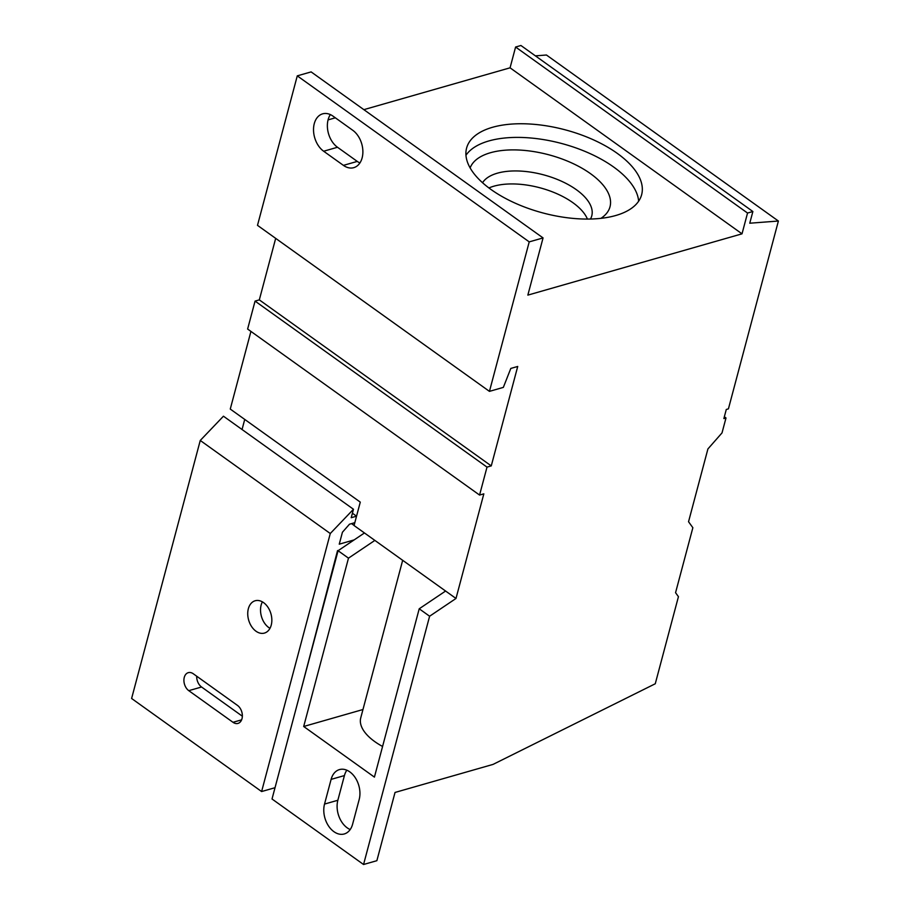 <?xml version="1.0" encoding="UTF-8"?>
<svg xmlns="http://www.w3.org/2000/svg" width="910" height="910" viewBox="0 0 910 910"><rect width="100%" height="100%" fill="white"/><g stroke="black" fill="none" stroke-linecap="round" stroke-linejoin="round"><path stroke-width="1.36" d="M587.416 219.071A57.319 27.243 14.9 0 0 545.226 189.325A57.319 27.243 14.9 0 0 488.932 187.96M590.454 219.037A57.319 27.243 14.9 0 0 591.773 215.841A57.319 27.243 14.9 0 0 547.342 175.914A57.319 27.243 14.9 0 0 482.55 182.739M470.14 167.929A72.607 34.5 -165.1 0 1 564.086 159.75A72.607 34.5 -165.1 0 1 600.907 218.355M638.638 201.201A90.568 43.032 14.9 0 0 561.55 143.473A90.568 43.032 14.9 0 0 465.965 155.257M490.99 189.473A90.568 43.032 -165.1 0 1 466.591 148.114A90.568 43.032 -165.1 0 1 565.178 129.823A90.568 43.032 -165.1 0 1 641.641 194.694A90.568 43.032 -165.1 0 1 582.184 218.98A90.568 43.032 -165.1 0 1 490.99 189.473M419.214 608.79L374.42 777.117L303.69 726.487L348.485 558.16L374.863 540.404L364.455 532.964L338.076 550.721L272.022 798.991L363.556 864.5L429.611 616.229L419.214 608.79L445.593 591.034L374.863 540.404M402.675 560.31L360.747 717.865A51.972 24.695 14.9 0 0 382.575 746.462M303.69 726.487L362.965 709.527M363.556 864.5L376.865 860.689L395.031 792.451L493.049 764.4L655.268 683.763L678.439 596.676L675.561 592.694L692.863 527.709L688.54 521.737L707.912 448.948L722.017 432.898L725.998 417.952L723.871 418.566L726.294 409.466L728.421 408.852L778.391 221.028L546.444 55.009L535.387 55.851M193.284 673.764L237.487 705.409A9.942 6.848 74 0 1 242.356 715.431A9.942 6.848 74 0 1 237.965 723.416A9.942 6.848 74 0 1 232.994 722.301L188.78 690.667A9.942 6.848 74 0 1 183.911 680.635A9.942 6.848 74 0 1 188.302 672.661A9.942 6.848 74 0 1 193.284 673.764M196.696 676.221A9.942 6.848 -106 0 0 201.565 687.005L242.356 716.204M262.399 601.863A16.812 11.58 -106 0 0 269.974 628.332M271.237 625.113A16.812 11.58 74 0 1 264.412 633.087A16.812 11.58 74 0 1 248.657 620.108A16.812 11.58 74 0 1 255.164 600.759A16.812 11.58 74 0 1 267.995 607.323A16.812 11.58 74 0 1 271.237 625.113M359.188 799.481L352.614 824.176A20.634 14.219 74 0 1 344.242 833.969A20.634 14.219 74 0 1 328.499 825.916A20.634 14.219 74 0 1 324.529 804.076L331.103 779.381A20.634 14.219 74 0 1 339.464 769.587A20.634 14.219 74 0 1 355.218 777.64A20.634 14.219 74 0 1 359.188 799.481M346.846 770.201A20.634 14.219 -106 0 0 344.424 775.57L337.849 800.265A20.634 14.219 -106 0 0 350.191 829.545M330.353 114.592A20.634 14.219 -106 0 0 337.496 147.261L357.266 161.411A20.634 14.219 -106 0 0 359.905 162.947M343.411 165.37L323.653 151.231A20.634 14.219 74 0 1 313.529 130.403A20.634 14.219 74 0 1 322.64 113.841A20.634 14.219 74 0 1 332.992 116.127L352.75 130.278A20.634 14.219 74 0 1 362.874 151.106A20.634 14.219 74 0 1 353.762 167.667A20.634 14.219 74 0 1 343.411 165.37L357.266 161.411M489.443 391.368L529.222 241.878L543.065 237.919L311.118 71.901L297.274 75.86L257.496 225.35L489.443 391.368L503.344 387.387L510.806 368.436L517.722 366.457L491.263 465.897L487.009 467.114L479.57 495.063L483.836 493.846L455.99 598.473L429.611 616.229M455.99 598.473L445.593 591.034M348.485 558.16L338.076 550.721M301.392 688.597L337.519 550.664L338.634 550.345M285.365 748.816L299.663 695.092M543.065 237.919L527.846 295.113L742.014 233.836L747.542 213.042L752.877 211.518L749.76 223.212L778.391 221.028M364.455 532.964L354.058 525.525L360.28 502.127L230.264 409.068L250.932 331.411M261.614 791.541L330.273 533.522L200.257 440.463L131.609 698.482L261.614 791.541L275.025 787.707M354.809 522.681L349.486 524.205L342.433 532.236L339.248 544.169L354.149 539.903M352.409 513.229L356.538 516.186L351.214 517.71L353.467 509.259L223.45 416.2L200.257 440.463M330.273 533.522L353.467 509.259M351.556 523.614L354.081 525.423M242.049 429.52L244.733 419.419M268.063 627.024L269.496 628.048M479.57 495.063L247.622 329.045L255.062 301.096L259.316 299.879L275.685 238.363M752.877 211.518L520.929 45.5L515.595 47.024L510.066 67.818L363.863 109.655M335.335 117.811L328.066 119.892M255.062 301.096L487.009 467.114M259.316 299.879L491.263 465.897M529.222 241.878L297.274 75.86M724.349 416.769L725.998 417.952M747.542 213.042L515.595 47.024M742.014 233.836L510.066 67.818M188.78 690.667L201.565 687.005M232.994 722.301L241.616 719.844M331.103 779.381L344.424 775.57M324.529 804.076L337.849 800.265M323.653 151.231L337.496 147.261"/></g></svg>
